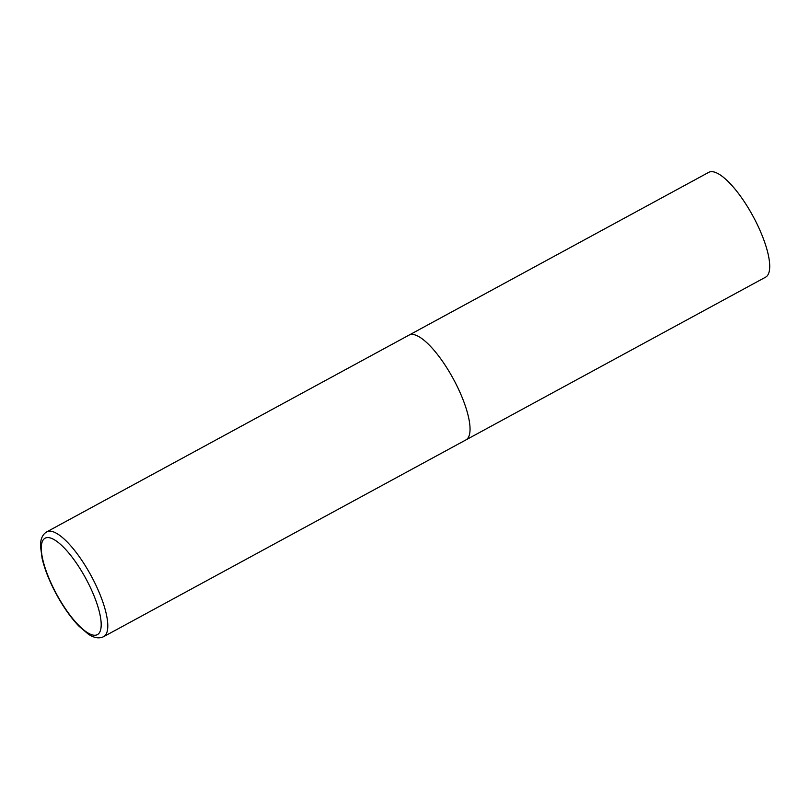 <?xml version="1.0" encoding="UTF-8"?>
<svg xmlns="http://www.w3.org/2000/svg" width="810" height="810" viewBox="0 0 810 810"><rect width="100%" height="100%" fill="white"/><g stroke="black" fill="none" stroke-linecap="round" stroke-linejoin="round"><path stroke-width="1.21" d="M708.598 172.429A59.626 18.023 61.5 0 1 708.699 172.368L46.778 531.846A59.626 18.023 -118.5 0 1 91.246 575.961A59.626 18.023 -118.5 0 1 103.69 636.64L465.942 439.901A59.626 18.023 -118.5 0 0 453.499 379.222A59.626 18.023 -118.5 0 0 409.04 335.117A59.626 18.023 61.5 0 1 409.131 335.067A59.626 18.023 61.5 0 1 453.418 379.07A59.626 18.023 61.5 0 1 465.942 439.901A59.626 18.023 61.5 0 1 465.851 439.951M708.699 172.368A59.626 18.023 61.5 0 1 708.79 172.317A59.626 18.023 61.5 0 1 753.077 216.321A59.626 18.023 61.5 0 1 765.612 277.162A59.626 18.023 61.5 0 1 765.511 277.212M56.508 594.034A54.857 16.585 -118.5 0 0 97.322 634.665A54.857 16.585 -118.5 0 0 85.971 578.796A54.857 16.585 -118.5 0 0 45.147 538.164A54.857 16.585 -118.5 0 0 56.508 594.034M103.69 636.64C99.205 638.837 94.081 638.007 88.32 634.149L78.914 626.14C70.905 617.777 63.372 607.105 56.305 594.135C49.44 581.347 44.702 569.42 42.1 558.343L40.5 546.102C40.399 539.166 42.495 534.408 46.778 531.846M465.942 439.901L765.612 277.162"/></g></svg>
